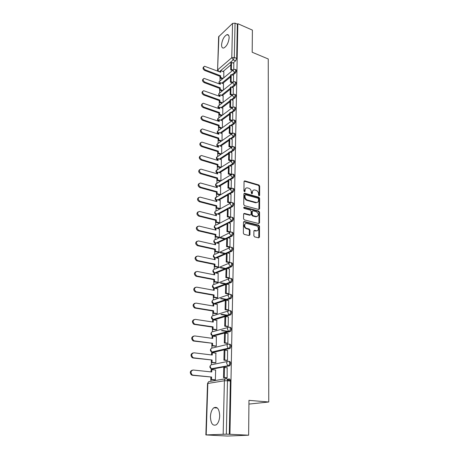 <?xml version="1.0" encoding="UTF-8"?>
<svg xmlns="http://www.w3.org/2000/svg" width="459" height="459" viewBox="0 0 459 459"><rect width="100%" height="100%" fill="white"/><g stroke="black" fill="none" stroke-linecap="round" stroke-linejoin="round"><path stroke-width="0.69" d="M259.094 195.855L259.639 195.391L259.674 186.09L258.905 184.994L244.745 180.863L244.056 181.534L243.93 190.95L244.538 191.747L245.043 191.265L245.06 190.043C245.192 188.517 245.944 187.788 247.309 187.857L248.812 188.265C250.339 188.873 251.165 190.055 251.302 191.816L251.291 193.032L251.836 193.807L252.393 193.342L252.398 192.126C252.525 190.605 253.265 189.877 254.619 189.951L256.088 190.353C257.597 190.95 258.417 192.126 258.56 193.876L258.555 195.086L259.094 195.855M259.048 195.838L259.106 186.4L258.342 185.31L244.136 181.179M244.463 191.73L244.498 190.359L245.06 190.043M251.807 193.801L251.836 192.436L252.398 192.126M229.139 37.862C229.121 35.463 228.41 34.396 226.993 34.649C224.032 36.301 222.219 39.675 221.565 44.764C221.565 47.191 222.288 48.275 223.74 48.011C226.689 46.348 228.49 42.962 229.139 37.862M219.706 415.854C219.31 409.026 217.359 406.33 213.86 407.776C211.817 409.48 210.675 412.44 210.429 416.652C210.767 423.531 212.729 426.239 216.321 424.787C218.352 423.049 219.482 420.071 219.706 415.854M253.85 235.765L254.63 236.89L258.675 237.86L259.473 237.125L259.513 226.27L258.733 225.157L244.308 221.502L243.505 222.231L243.356 233.229L244.159 234.365L249.122 235.559L249.943 234.819L249.989 230.12L249.191 228.995L246.747 228.387C243.976 227.825 244.004 222.661 246.764 223.424L256.288 225.822C259.008 226.39 258.996 231.52 256.271 230.745L254.688 230.355L253.884 231.084L253.85 235.765M257.069 230.762L255.68 231.015L254.016 230.607M237.848 23.702L252.393 30.105L252.186 52.251L268.251 58.976L268.756 401.998L248.956 400.363L248.635 435.195L229.942 434.277L237.848 23.702L237.349 24.166L235.048 23.157L234.319 57.45L233.264 59.877L219.385 71.747M258.801 209.505L259.582 208.816L259.628 198.322L258.853 197.221L244.613 193.233L243.89 193.922L243.746 204.548L244.538 205.672L258.801 209.505M259.57 212.178L259.53 222.85L258.756 223.567L244.349 219.895L243.551 218.765L243.614 214.118L244.395 213.406L250.333 214.955L251.102 214.244L251.125 211.203L250.339 210.084L244.257 208.466C243.551 207.881 243.54 207.451 244.234 207.187L258.79 211.071L259.57 212.178L258.996 212.465L258.951 223.126L259.53 222.85M227.199 379.289L229.179 378.962C229.913 378.979 230.309 379.668 230.355 381.045L227.475 380.758L226.344 434.162L205.867 434.925L227.44 436.05L248.635 435.195M220.05 78.007L219.959 81.025M219.683 90.084L219.591 93.108M219.31 102.351L219.218 105.386M218.937 114.819L218.845 117.854L217.836 119.019L218.639 120.746M218.553 127.493L218.461 130.494M218.163 140.368L218.071 143.34M217.767 153.461L217.675 156.393M217.359 166.772L217.273 169.664M216.952 180.307L216.866 183.164M216.533 194.071L216.447 196.888M216.109 208.07L216.028 210.842M215.678 222.311L215.598 225.042M215.242 236.804L215.162 239.483M214.795 251.549L214.714 254.183M214.342 266.553L214.261 269.135M213.877 281.832L213.802 284.362M213.687 288.109L213.676 288.401M213.406 297.38L213.332 299.853M213.217 303.651L213.206 304.082M212.924 313.216L212.856 315.631M212.735 319.475L212.718 320.043M212.437 329.338L212.368 331.696M212.247 335.598L212.23 336.304M211.943 345.765L211.869 348.06M211.754 352.013L211.725 352.868M211.433 362.501L211.369 364.727M212.569 369.036L229.443 365.875L228.433 365.76L211.92 368.967L211.266 368.743L211.215 369.742M210.916 379.547L210.865 381.245M229.942 434.277L226.344 434.162M237.349 24.166L236.678 58.408L235.622 60.823L233.052 63.009M230.814 64.908L223.04 71.506M218.914 36.204L217.566 70.25L218.639 36.754L232.558 23.432L235.048 23.157M233.476 81.794L233.579 75.477M223.435 90.004L223.481 83.767M233.206 94.33L233.315 87.83M223.091 102.363L223.143 95.914M232.937 107.079L233.04 100.383M222.741 114.928L222.799 108.249M232.656 120.046L232.77 113.149M222.391 127.688L222.443 120.792M232.374 133.225L232.489 126.122M222.03 140.666L222.087 133.535M232.088 146.633L232.202 139.318M221.663 153.857L221.726 146.49M231.795 160.266L231.915 152.738M221.29 167.265L221.353 159.663M231.502 174.139L231.617 166.382M220.911 180.789L220.98 173.054M231.198 188.253L231.319 180.267M220.527 194.536L220.595 186.67M230.888 202.62L231.015 194.392M220.136 208.524L220.205 200.514M229.752 217.446L230.579 217.147L230.699 208.77M218.954 223.12L219.741 222.753L219.809 214.6M229.431 232.202L230.263 231.927L230.384 223.401M218.541 237.573L219.339 237.228L219.402 228.932M229.098 247.229L229.942 246.971L230.062 238.29M218.128 252.278L218.932 251.957L218.995 243.511M228.766 262.525L229.615 262.29L229.729 253.448M217.704 267.241L218.513 266.949L218.57 258.348M228.427 278.102L229.282 277.89L229.391 268.888M217.273 282.474L218.088 282.21L218.145 273.449M228.077 293.967L228.943 293.777L229.047 284.609M216.832 297.983L217.658 297.742L217.704 288.82M227.721 310.129L228.593 309.957L228.697 300.622M216.384 313.772L217.216 313.56L217.262 304.472M227.366 326.59L228.243 326.447L228.33 316.934M215.931 329.849L216.768 329.665L216.803 320.405M226.998 343.366L227.882 343.252L227.962 333.555M215.466 346.224L216.309 346.075L216.332 336.636M226.62 360.464L227.515 360.378L227.572 350.492M214.996 362.908L215.845 362.788L215.85 353.166M226.241 377.895L227.142 377.832L227.176 367.757M214.514 379.903L215.369 379.811L215.644 369.948L215.346 370.006M229.884 344.175C231.319 344.99 231.376 346.413 230.062 348.444L213.401 352.351L211.834 352.036M230.223 327.278C231.657 328.053 231.709 329.453 230.372 331.478L213.883 335.936L212.305 335.615M230.561 310.697C231.996 311.431 232.03 312.809 230.67 314.828L214.353 319.825L212.769 319.487M230.888 294.426C232.323 295.126 232.346 296.48 230.969 298.493L226.098 300.163M225.306 300.433L214.818 303.996L213.228 303.657M231.216 278.447C232.644 279.112 232.656 280.449 231.256 282.457L226.729 284.167M225.679 284.557L215.42 288.401M231.531 262.766C232.96 263.397 232.965 264.717 231.543 266.719L227.297 268.458M226.04 268.968L216.08 273.042M231.841 247.367C233.27 247.963 233.264 249.266 231.818 251.262L227.825 253.029M226.402 253.661L216.694 257.947M232.151 232.248C233.574 232.811 233.556 234.09 232.093 236.087L228.312 237.882M226.752 238.623L217.268 243.121M232.34 217.348L232.472 217.382C233.866 217.939 233.838 219.201 232.374 221.175L228.771 222.999M227.096 223.849L217.818 228.548M232.656 202.729L232.805 202.769C234.153 203.32 234.113 204.565 232.673 206.516L229.213 208.38M227.434 209.333L218.341 214.227M232.96 188.368L233.126 188.414C234.434 188.953 234.377 190.187 232.965 192.114L229.626 194.014M227.773 195.069L218.84 200.153M233.258 174.254L233.442 174.311C234.71 174.839 234.641 176.055 233.247 177.96L230.022 179.894M228.1 181.047L219.316 186.308M233.551 160.38L233.751 160.443C234.979 160.966 234.905 162.17 233.533 164.052L230.407 166.015M228.421 167.265L219.781 172.699M233.843 146.742L234.061 146.811C235.243 147.333 235.157 148.521 233.809 150.38L230.774 152.377M228.737 153.713L220.228 159.319M234.124 133.334L234.36 133.414C235.501 133.925 235.41 135.101 234.079 136.937L231.129 138.962M229.052 140.391L220.664 146.157M234.4 120.149L234.652 120.235C235.754 120.746 235.656 121.905 234.348 123.718L231.474 125.777M229.357 127.292L221.083 133.208M234.669 107.182L234.945 107.28C236.006 107.785 235.897 108.932 234.612 110.722L231.806 112.805M229.655 114.406L221.496 120.465M234.939 94.428L235.226 94.537C236.253 95.036 236.133 96.172 234.87 97.939L232.128 100.051M229.953 101.726L221.898 107.934M235.197 81.88L235.507 81.995C236.494 82.494 236.368 83.618 235.123 85.368L232.443 87.503M230.246 89.253L222.288 95.598M235.456 69.533L235.777 69.665C236.729 70.152 236.597 71.265 235.375 72.998L232.753 75.156M230.533 76.98L222.667 83.458M268.756 401.998L248.921 404.086M230.309 380.356L229.936 380.316L229.919 380.999M233.74 69.452L233.838 63.325M223.774 77.841L223.82 71.811M229.443 365.875L229.747 365.743C231.043 363.7 230.969 362.254 229.534 361.399M212.999 352.305L213.401 352.351M213.429 335.873L213.883 335.936M213.854 319.745L214.353 319.825M229.311 434.306L230.355 381.045M253.161 190.33L251.836 192.436M245.817 188.253L244.498 190.359M258.905 209.522L259.054 198.621L258.285 197.525L243.981 193.537M258.532 198.994L257.992 198.219L245.502 194.736L244.991 195.218L244.974 196.515C245.106 198.299 245.949 199.493 247.493 200.09L256.231 202.482C257.637 202.585 258.4 201.851 258.526 200.279L258.532 198.994M245.037 194.989L244.429 195.528L244.991 195.218M257.149 202.436L255.663 202.78L246.925 200.394C245.381 199.797 244.544 198.604 244.412 196.825L244.429 195.528M258.83 223.579L258.951 223.126M250.413 214.967L249.759 215.242L243.735 213.682M243.729 207.497L258.216 211.358L258.79 211.071M256.306 216.516L256.403 216.539C259.025 215.541 259.002 213.923 256.334 211.679L252.989 210.79L252.238 211.496L252.215 214.537L253.001 215.65L256.306 216.516L255.732 216.797L257.16 216.533M252.352 211.071L251.67 211.788L252.238 211.496M255.732 216.797L252.427 215.937L251.641 214.823L251.67 211.788M258.996 212.465L258.216 211.358M245.347 223.705C243.436 225.34 243.712 226.998 246.167 228.662L246.747 228.387M249.22 235.576L249.409 230.395L248.617 229.265L246.167 228.662M258.75 237.877L258.933 226.545L258.147 225.432L243.631 221.772M220.119 72.034L220.148 71.162L220.773 70.629L220.727 72.264L204.525 66.245C203.125 67.284 203.389 68.5 205.305 69.906L204.691 70.451C202.855 69.177 202.539 67.972 203.733 66.842M222.466 78.931L219.941 77.967L220.572 77.439L220.618 75.787L219.987 76.32L204.691 70.451M219.941 77.967L219.987 76.32M232.495 70.577L230.699 69.866L231.359 69.315L231.52 62.395L233.872 63.336M231.359 69.315L233.132 70.015M230.699 69.866L230.86 62.952L231.52 62.395M220.618 75.787L205.305 69.906M220.572 77.439L223.103 78.409M220.773 70.629L223.94 71.856M219.758 84.043L219.781 83.131L220.418 82.609L220.366 84.272L204.083 78.374C202.608 79.413 202.855 80.652 204.817 82.092L204.198 82.626C202.339 81.346 202.023 80.13 203.251 78.971M222.19 91.014L219.574 90.044L220.205 89.528L220.257 87.847L219.626 88.369L204.198 82.626M219.574 90.044L219.626 88.369M232.294 82.861L230.412 82.138L231.078 81.599L231.238 74.565L233.608 75.488M231.078 81.599L232.891 82.293M230.412 82.138L230.579 75.115L231.238 74.565M220.257 87.847L204.817 82.092M220.205 89.528L222.827 90.498M220.418 82.609L223.608 83.813M219.385 96.247L219.413 95.288L220.05 94.778L219.999 96.47L203.647 90.704C202.086 91.743 202.31 93.005 204.318 94.479L203.693 95.002C201.811 93.711 201.495 92.477 202.763 91.295M221.915 103.286L219.201 102.311L219.838 101.812L219.89 100.108L219.253 100.613L203.693 95.002M219.201 102.311L219.253 100.613M232.093 95.346L230.12 94.617L230.791 94.089L230.952 86.94L233.344 87.841M230.791 94.089L232.656 94.783M230.12 94.617L230.286 87.474L230.952 86.94M219.89 100.108L204.318 94.479M219.838 101.812L222.552 102.787M220.05 94.778L223.269 95.96M219.006 108.645L219.041 107.641L219.677 107.148L219.626 108.869L203.199 103.235C201.553 104.273 201.759 105.553 203.813 107.073L203.182 107.578C201.272 106.281 200.967 105.025 202.264 103.82M221.64 115.76L218.823 114.784L219.465 114.291L219.517 112.558L218.874 113.052L203.182 107.578M218.823 114.784L218.874 113.052M231.893 108.037L229.821 107.297L230.498 106.786L230.665 99.517L233.08 100.395M230.498 106.786L232.426 107.475M229.821 107.297L229.993 100.033L230.665 99.517M219.517 112.558L203.813 107.073M219.465 114.291L222.282 115.272M219.677 107.148L222.931 108.295M218.627 121.251L218.656 120.201L219.304 119.713L219.253 121.463L202.758 115.978C201.013 117.005 201.197 118.307 203.297 119.874L202.666 120.361C200.721 119.053 200.422 117.785 201.765 116.546M221.364 128.434L218.438 127.453L219.086 126.977L219.138 125.215L218.49 125.691L202.666 120.361M218.438 127.453L218.49 125.691M231.697 120.935L229.523 120.189L230.2 119.69L230.372 112.3L232.805 113.161M230.2 119.69L232.191 120.378M229.523 120.189L229.695 112.805L230.372 112.3M219.138 125.215L203.297 119.874M219.086 126.977L222.013 127.963M219.304 119.713L222.581 120.837M218.237 134.062L218.272 132.961L218.92 132.49L218.868 134.269L202.304 128.933C200.468 129.949 200.623 131.268 202.775 132.886L202.138 133.362C200.164 132.043 199.872 130.752 201.254 129.49M221.095 141.315L218.048 140.334L218.702 139.875L218.754 138.084L218.1 138.543L202.138 133.362M218.048 140.334L218.1 138.543M231.508 134.057L229.213 133.294L229.902 132.812L230.074 125.301L232.529 126.139M229.902 132.812L231.967 133.5M229.213 133.294L229.391 125.789L230.074 125.301M218.754 138.084L202.775 132.886M218.702 139.875L221.749 140.861M218.92 132.49L222.225 133.58M217.841 147.081L217.876 145.928L218.53 145.474L218.478 147.282L201.851 142.101C199.912 143.11 200.044 144.447 202.241 146.117L201.599 146.576C199.596 145.245 199.309 143.931 200.744 142.646M220.825 154.413L217.646 153.426L218.306 152.979L218.364 151.16L217.704 151.608L201.599 146.576M217.646 153.426L217.704 151.608M231.319 147.396L228.903 146.622L229.592 146.157L229.77 138.52L232.243 139.329M229.592 146.157L231.743 146.851M228.903 146.622L229.081 138.991L229.77 138.52M218.364 151.16L202.241 146.117M218.306 152.979L221.485 153.972M218.53 145.474L221.863 146.536M217.44 160.317L217.474 159.112L218.134 158.676L218.082 160.512L201.392 155.498C199.349 156.49 199.453 157.85 201.702 159.571L201.053 160.019C199.017 158.671 198.741 157.339 200.222 156.02M220.567 167.724L217.245 166.737L217.91 166.307L217.962 164.46L217.302 164.89L201.053 160.019M217.245 166.737L217.302 164.89M217.061 172.762L216.229 170.966L217.543 169.658L231.147 160.96L228.588 160.18L229.282 159.732L229.46 151.963L231.956 152.749M229.282 159.732L231.525 160.426M228.588 160.18L228.766 152.417L229.46 151.963M217.962 164.46L201.702 159.571M217.91 166.307L221.232 167.3M218.134 158.676L221.496 159.703M217.032 173.777L217.067 172.521L217.732 172.102L217.681 173.967L200.927 169.13C198.781 170.1 198.856 171.477 201.151 173.261L200.497 173.686C198.431 172.32 198.162 170.966 199.694 169.623M220.188 181.23L216.832 180.272L217.503 179.859L217.56 177.977L216.889 178.396L200.497 173.686M216.832 180.272L216.889 178.396M230.843 174.736L228.266 173.972L228.966 173.542L229.144 165.636L231.669 166.399M228.966 173.542L231.319 174.236M228.266 173.972L228.45 166.078L229.144 165.636M217.56 177.977L201.151 173.261M217.503 179.859L220.859 180.817M217.732 172.102L221.123 173.095M216.614 187.467L216.654 186.153L217.325 185.752L217.268 187.651L200.457 182.992C198.202 183.944 198.248 185.338 200.589 187.18L199.935 187.593C197.829 186.211 197.571 184.834 199.166 183.462M219.798 194.96L216.418 194.037L217.09 193.646L217.147 191.73L216.476 192.126L199.935 187.593M216.418 194.037L216.476 192.126M230.538 188.735L227.934 188.006L228.645 187.593L228.829 179.549L231.37 180.284M228.645 187.593L231.124 188.293M227.934 188.006L228.123 179.968L228.829 179.549M217.147 191.73L200.589 187.18M217.09 193.646L220.475 194.57M217.325 185.752L220.745 186.71M216.195 201.392L216.235 200.021L216.912 199.636L216.855 201.57L199.981 197.1C197.617 198.024 197.628 199.441 200.021 201.346L199.361 201.736C197.215 200.336 196.974 198.936 198.627 197.536M219.408 208.925L215.988 208.042L216.671 207.663L216.728 205.718L216.051 206.097L199.361 201.736M215.988 208.042L216.051 206.097M230.234 202.987L227.601 202.281L228.312 201.885L228.502 193.704L231.066 194.409M228.312 201.885L230.894 202.58M227.601 202.281L227.79 194.105L228.502 193.704M216.728 205.718L200.021 201.346M216.671 207.663L220.091 208.552M216.912 199.636L220.36 200.56M215.764 215.558L215.805 214.129L216.487 213.756L216.43 215.724L199.499 211.456C197.02 212.351 196.997 213.785 199.441 215.759L198.776 216.132C196.59 214.703 196.36 213.28 198.081 211.857M219.012 223.131L215.558 222.282L216.241 221.927L216.304 219.947L215.621 220.303L198.776 216.132M215.558 222.282L215.621 220.303M229.919 217.486L227.262 216.814L227.98 216.436L228.169 208.105L230.762 208.782M227.98 216.436L230.584 217.101M227.262 216.814L227.457 208.489L228.169 208.105M216.304 219.947L199.441 215.759M216.241 221.927L219.695 222.776M216.487 213.756L219.97 214.646M215.323 229.965L215.369 228.479L216.057 228.129L215.994 230.125L199.011 226.069C196.418 226.924 196.36 228.375 198.845 230.424L198.168 230.779C195.953 229.322 195.741 227.871 197.536 226.43M218.604 237.584L215.116 236.775L215.805 236.437L215.868 234.423L215.179 234.761L198.179 230.779L198.845 230.424M215.116 236.775L215.179 234.761M224.612 238.978L220.286 237.974M229.603 232.248L226.918 231.6L227.641 231.244L227.836 222.764L230.447 223.413M227.641 231.244L230.263 231.875M226.918 231.6L227.113 223.131L227.836 222.764M215.868 234.423L198.85 230.429M215.805 236.437L219.299 237.251M220.98 237.642L225.312 238.646M216.057 228.129L219.568 228.972M214.881 244.63L214.927 243.075L215.621 242.748L215.558 244.779L198.431 240.929C195.827 241.761 195.729 243.224 198.145 245.33L197.468 245.663C195.293 244.131 195.132 242.662 196.98 241.262M218.197 252.289L214.669 251.521L215.363 251.205L215.426 249.151L214.732 249.472L197.577 245.691M214.669 251.521L214.732 249.472M224.824 253.741L220.234 252.737M229.282 247.269L226.562 246.655L227.291 246.322L227.492 237.687L230.125 238.307M227.291 246.322L229.942 246.919M226.562 246.655L226.763 238.032L227.492 237.687M215.426 249.151L198.254 245.358M215.363 251.205L218.891 251.974M220.934 252.421L225.524 253.425M215.621 242.748L219.161 243.551M214.428 259.553L214.473 257.935L215.173 257.625L215.11 259.696L197.823 256.047C195.224 256.874 195.098 258.36 197.433 260.505L196.75 260.815C194.622 259.203 194.513 257.717 196.418 256.363M217.778 267.258L214.215 266.53L214.915 266.231L214.978 264.143L214.278 264.447L196.957 260.873M214.215 266.53L214.278 264.447M225.134 268.762L220.245 267.763M228.955 262.565L226.207 261.986L226.941 261.676L227.142 252.88L229.804 253.466M226.941 261.676L229.615 262.238M226.207 261.986L226.407 253.207L227.142 252.88M214.978 264.143L197.64 260.557M214.915 266.231L218.484 266.96M220.951 267.471L225.839 268.469M215.173 257.625L218.754 258.388M213.969 274.74L214.014 273.059L214.72 272.766L214.657 274.878L197.204 271.441C194.616 272.262 194.455 273.765 196.71 275.951L196.022 276.238C193.945 274.545 193.887 273.042 195.855 271.734M217.354 282.492L213.751 281.803L214.456 281.528L214.519 279.405L213.814 279.686L196.332 276.324M213.751 281.803L213.814 279.686M225.581 284.052L220.337 283.06M228.622 278.143L225.839 277.597L226.58 277.305L226.786 268.354L229.471 268.905M226.58 277.305L229.282 277.838M225.839 277.597L226.046 268.653L226.786 268.354M214.519 279.405L197.02 276.037M214.456 281.528L218.065 282.216M221.049 282.784L226.298 283.788M214.72 272.766L218.329 273.489M213.498 290.203L213.55 288.453L214.255 288.183L214.192 290.329L196.572 287.122C193.996 287.936 193.801 289.457 195.976 291.677L195.287 291.947C193.256 290.163 193.256 288.642 195.282 287.386M216.929 298L213.28 297.357L213.992 297.105L214.055 294.942L213.343 295.2L195.695 292.062M213.28 297.357L213.343 295.2M226.212 299.629L220.532 298.631M228.289 294.007L225.467 293.496L226.218 293.226L226.425 284.11L229.139 284.626M226.218 293.226L228.943 293.726M225.467 293.496L225.679 284.385L226.425 284.11M214.055 294.942L196.383 291.798M213.992 297.105L217.641 297.748M221.249 298.384L226.935 299.383M214.255 288.183L217.905 288.854M213.016 305.952L213.074 304.122L213.785 303.881L213.722 306.067L195.93 303.089C193.365 303.898 193.136 305.436 195.236 307.696L195.741 307.851L194.536 307.937C192.556 306.073 192.614 304.535 194.708 303.324M216.493 313.79L212.798 313.193L213.515 312.963L213.578 310.76L212.867 310.995L195.041 308.092M212.798 313.193L212.867 310.995M227.09 315.494L220.882 314.495M227.945 310.164L225.088 309.693L225.845 309.446L226.058 300.157L228.794 300.639M225.845 309.446L228.599 309.905M225.088 309.693L225.306 300.416L226.058 300.157M213.578 310.76L195.741 307.851M213.515 312.963L217.21 313.56M221.605 314.266L227.825 315.27M213.785 303.881L217.468 304.506M212.534 321.983L212.592 320.084L213.309 319.866L213.24 322.092L195.276 319.349C192.723 320.164 192.459 321.719 194.478 324.014L195.081 324.203L194.381 324.421L193.778 324.232C191.851 322.275 191.965 320.715 194.123 319.562M216.051 329.866L212.31 329.321L213.033 329.114L213.096 326.871L212.379 327.083L194.381 324.421M212.31 329.321L212.379 327.083M228.33 331.656L221.439 330.652M227.601 326.63L224.703 326.194L225.467 325.976L225.679 316.509L228.444 316.951M225.467 325.976L228.243 326.395M224.703 326.194L224.921 316.739L225.679 316.509M213.096 326.871L195.081 324.203M213.033 329.114L216.768 329.66M222.167 330.451L229.064 331.455M213.309 319.866L217.021 320.439M212.035 338.312L212.098 336.338L212.821 336.143L212.752 338.415L194.61 335.919C192.069 336.734 191.77 338.306 193.715 340.635L194.409 340.865L193.704 341.06L193.009 340.825C191.133 338.776 191.311 337.204 193.537 336.108M215.61 346.247L211.811 345.747L212.54 345.57L212.609 343.28L193.704 341.06M211.811 345.747L211.88 343.464M227.257 343.401L224.308 343.005L225.076 342.816L225.3 333.171L228.089 333.573M225.076 342.816L227.882 343.194M224.308 343.005L224.537 333.377L225.3 333.171M212.609 343.28L194.409 340.865M212.54 345.57L216.309 346.063M212.821 336.143L216.573 336.671M211.53 354.95L211.593 352.896L212.322 352.73L212.253 355.036L193.933 352.805C191.403 353.625 191.07 355.214 192.941 357.572L193.727 357.848L192.229 357.739C190.405 355.593 190.646 354.004 192.941 352.965M215.162 362.926L211.301 362.484L212.035 362.329L212.104 359.999L193.015 358.009M211.301 362.484L211.375 360.16M226.912 360.499L223.906 360.143L224.68 359.982L224.91 350.148L227.727 350.51M224.68 359.982L227.521 360.321M223.906 360.143L224.135 350.326L224.91 350.148M212.104 359.999L193.727 357.848M212.035 362.329L215.845 362.765M212.322 352.73L216.114 353.2M211.014 371.899L211.083 369.765L211.817 369.627L211.748 371.979L193.239 370.017C190.72 370.843 190.359 372.45 192.155 374.837L193.032 375.152L191.437 374.974C189.67 372.731 189.974 371.119 192.338 370.149M214.72 379.926L210.784 379.536L211.524 379.409L211.593 377.034L192.315 375.29M210.784 379.536L210.859 377.166M227.452 380.236L229.93 380.482M229.85 379.232L227.337 379.645M226.568 377.929L223.499 377.619L224.279 377.482L224.508 367.458L227.36 367.774M224.279 377.482L227.142 377.774M223.499 377.619L223.734 367.607L224.508 367.458M227.228 379.352L229.477 378.985M229.93 380.683L227.469 380.436M211.593 377.034L193.032 375.152M211.524 379.409L215.374 379.788M211.817 369.627L215.644 370.04M259.065 195.695L259.639 195.391M244.481 191.581L245.043 191.265M251.825 193.652L252.393 193.342M223.172 434.122L224.388 380.769L207.829 383.466C207.984 382.135 208.615 381.458 209.723 381.435L225.518 378.801M208.466 381.905L207.514 383.586L207.829 383.466L206.189 434.885M235.622 60.823L233.264 59.877L231.778 57.708L232.558 23.432M218.731 71.495L217.841 69.728L231.778 57.708L234.319 57.45L236.678 58.408M212.907 369.07L211.318 368.732M229.747 365.743L227.762 365.525L226.637 363.304C226.78 361.962 227.412 361.285 228.525 361.285C229.959 362.14 230.028 363.585 228.737 365.628L211.266 368.743L210.182 366.603C210.331 365.301 210.956 364.653 212.047 364.647L227.607 361.468M229.793 348.565L228.794 348.433L212.419 352.231L211.84 352.042L210.698 349.884C210.847 348.611 211.461 347.979 212.546 347.991L227.836 344.296M230.137 331.582L229.144 331.438L212.913 335.804L212.402 335.644L211.209 333.469C211.352 332.218 211.966 331.61 213.033 331.639L228.077 327.451M230.475 314.92L229.494 314.759L213.395 319.676L211.708 317.353C211.851 316.131 212.454 315.54 213.515 315.585L228.318 310.932M230.808 298.568L229.833 298.396L213.865 303.835L212.196 301.529C212.339 300.329 212.936 299.761 213.986 299.819L228.571 294.718M231.129 282.514L230.171 282.331L214.473 288.223M214.135 288.229L212.678 285.986C212.815 284.809 213.406 284.259 214.451 284.333L228.829 278.808M231.451 266.759L230.498 266.564L215.145 272.853M214.433 272.887L213.148 270.718C213.286 269.565 213.871 269.031 214.904 269.123L229.093 263.185M231.766 251.291L230.82 251.079L215.764 257.751M214.766 257.809L213.613 255.72C213.751 254.584 214.33 254.074 215.351 254.177L229.368 247.849M216.304 242.903L231.158 235.869L229.471 233.539C229.603 232.397 230.183 231.887 231.216 232.019C232.638 232.587 232.615 233.866 231.158 235.869L232.093 236.087L231.135 235.874L216.35 242.914M215.11 242.989L214.066 240.981C214.204 239.868 214.778 239.368 215.793 239.489L229.643 232.782M232.374 221.175L231.445 220.94L227.853 222.77M227.113 223.143L216.906 228.33M232.673 206.516L231.755 206.275L228.295 208.139M227.452 208.593L217.434 213.997M232.965 192.114L232.053 191.862L228.72 193.761M227.79 194.295L217.945 199.912M233.247 177.96L232.346 177.696L229.127 179.635M228.117 180.238L218.432 186.061M233.533 164.052L232.638 163.777L229.517 165.745M228.439 166.428L218.903 172.441M233.809 150.38L232.92 150.093L229.89 152.095M228.76 152.847L219.356 159.049M234.079 136.937L233.201 136.644L230.252 138.675M229.07 139.49L219.798 145.882M234.348 123.718L233.476 123.419L230.607 125.479M229.38 126.363L220.228 132.921M234.612 110.722L233.746 110.412L230.946 112.501M229.678 113.448L220.647 120.178M234.87 97.939L234.015 97.624L231.279 99.741M229.976 100.745L221.054 107.635M235.123 85.368L234.274 85.041L231.6 87.181M230.269 88.243L221.45 95.294M235.375 72.998L234.532 72.665L231.915 74.828M230.556 75.947L221.84 83.142M234.939 69.332C235.892 69.82 235.754 70.933 234.532 72.665L233.034 70.491L233.872 69.424L234.939 69.332M219.758 83.888L218.972 82.201L219.809 81.151L233.109 70.061M234.658 81.673C235.645 82.167 235.519 83.291 234.274 85.041L232.765 82.855L233.66 81.754L234.658 81.673M234.371 94.215C235.398 94.715 235.278 95.851 234.015 97.624L232.489 95.426L233.447 94.284L234.371 94.215M234.084 106.97C235.146 107.475 235.031 108.622 233.746 110.412L232.214 108.204L233.235 107.022L234.084 106.97M233.786 119.937C234.888 120.442 234.784 121.606 233.476 123.419L231.927 121.193L233.023 119.977L233.786 119.937M233.482 133.121C234.624 133.632 234.532 134.808 233.201 136.644L231.64 134.407L232.805 133.15L233.482 133.121M233.178 146.53C234.354 147.046 234.274 148.234 232.92 150.093L231.347 147.844L232.587 146.553L233.178 146.53M232.862 160.168C234.084 160.69 234.01 161.895 232.638 163.777L231.049 161.511L232.862 160.168M217.05 173.077L217.044 173.066C215.828 172.303 215.627 171.339 216.453 170.197M232.541 174.041C233.803 174.575 233.74 175.791 232.346 177.696L230.745 175.418L232.541 174.041M232.22 188.161C233.522 188.701 233.47 189.934 232.053 191.862L230.435 189.567L232.22 188.161M231.887 202.522C233.235 203.073 233.189 204.324 231.755 206.275L230.12 203.962C230.229 202.924 230.757 202.442 231.703 202.522L231.887 202.522M231.548 217.147C232.942 217.704 232.908 218.966 231.445 220.94L229.798 218.622C229.919 217.526 230.475 217.032 231.474 217.141L231.548 217.147M230.9 247.154C232.323 247.751 232.317 249.053 230.871 251.056L229.144 248.732C229.27 247.562 229.861 247.04 230.9 247.154M230.579 262.565C232.007 263.196 232.007 264.516 230.584 266.518L228.806 264.2C228.938 263.007 229.529 262.462 230.579 262.565M230.252 278.263C231.68 278.923 231.697 280.265 230.292 282.274L229.884 282.251L228.462 279.956C228.593 278.739 229.19 278.177 230.252 278.263M229.919 294.248C231.353 294.948 231.376 296.307 229.993 298.321L229.471 298.287L228.112 296.003C228.243 294.764 228.846 294.179 229.919 294.248M229.58 310.536C231.015 311.271 231.049 312.648 229.689 314.673L229.052 314.622L227.75 312.349C227.888 311.087 228.502 310.479 229.58 310.536M229.236 327.129C230.67 327.904 230.716 329.304 229.38 331.335L228.628 331.266L227.389 329.011C227.526 327.72 228.14 327.095 229.236 327.129M228.886 344.043C230.32 344.858 230.378 346.281 229.064 348.312L228.198 348.232L227.016 345.994C227.159 344.675 227.779 344.026 228.886 344.043M219.391 95.977L218.599 94.279L219.494 93.188L232.845 82.413M219.018 108.261L218.22 106.545L219.172 105.421L232.57 94.967M218.254 133.431L217.446 131.687L218.53 130.488L232.013 120.706M217.864 146.329L217.044 144.562L218.203 143.328C216.441 144.281 216.327 145.4 217.853 146.685M217.468 159.434L216.642 157.655L217.876 156.387L231.439 147.316M216.648 186.308L215.81 184.495L217.205 183.152L230.854 174.839M216.235 200.09L215.386 198.259L216.866 196.882L230.55 188.959M215.822 214.118L214.955 212.253C215.07 211.243 215.592 210.773 216.522 210.842L230.246 203.32M215.466 228.427L214.514 226.494C214.64 225.426 215.196 224.944 216.172 225.048L229.942 217.933M226.304 378.669C227.039 378.686 227.429 379.381 227.475 380.758L224.388 380.769C224.537 379.392 225.174 378.692 226.304 378.669M244.303 181.207L244.859 180.886M258.342 185.31L258.905 184.994M259.106 186.4L259.674 186.09M244.136 193.56L244.699 193.25M258.285 197.525L258.853 197.221M259.054 198.621L259.628 198.322M259.008 209.109L259.582 208.816M244.412 196.825L244.974 196.515M246.925 200.394L247.493 200.09M255.445 202.729L256.019 202.436M243.867 213.705L244.435 213.412M249.725 215.231L250.293 214.944M243.735 207.474L244.274 207.193M251.641 214.823L252.215 214.537M252.427 215.937L253.001 215.65M248.617 229.265L249.191 228.995M249.409 230.395L249.989 230.12M249.363 235.088L249.943 234.819M243.758 221.789L244.326 221.508M258.147 225.432L258.733 225.157M258.933 226.545L259.513 226.27M258.887 237.389L259.473 237.125M228.662 35.36L226.993 34.649M217.417 408.034L213.86 407.776M219.121 81.627L219.018 83.767M231.818 251.262L230.693 251.05L215.638 257.723M231.543 266.719L230.292 266.507L214.921 272.807M231.256 282.457L229.884 282.251L214.055 288.2C212.259 287.477 211.932 286.359 213.068 284.855M230.969 298.493L229.471 298.287L213.51 303.732C211.748 302.951 211.45 301.815 212.615 300.335M230.67 314.828L229.052 314.622L212.965 319.544C211.226 318.707 210.962 317.559 212.161 316.096M230.372 331.478L228.628 331.266L212.402 335.644C210.698 334.749 210.463 333.584 211.702 332.144M230.062 348.444L228.198 348.232L211.84 352.042C210.165 351.089 209.964 349.901 211.238 348.484M218.759 93.682L218.823 96.04M218.386 105.926C217.692 106.918 217.824 107.796 218.782 108.565M218.014 118.37C217.256 119.489 217.463 120.413 218.627 121.147M218.857 117.854L232.294 107.733M217.629 131.01C216.86 132.135 217.067 133.07 218.243 133.81M218.203 143.328L231.732 133.902M216.849 156.921C216.046 158.057 216.246 159.009 217.457 159.766M216.051 183.692C215.202 184.845 215.403 185.815 216.642 186.595M215.638 197.416C214.772 198.581 214.967 199.562 216.223 200.353M215.225 211.369C214.33 212.546 214.525 213.538 215.799 214.347M214.806 225.564C213.883 226.752 214.072 227.756 215.369 228.576M214.382 240.005C213.424 241.21 213.613 242.232 214.944 243.069M213.946 254.693C212.936 255.996 213.171 257.046 214.646 257.86M213.51 269.64C212.431 271.057 212.724 272.147 214.376 272.91M210.767 365.123C209.447 366.529 209.614 367.734 211.266 368.743M207.514 383.586L205.867 434.925M217.566 70.25L217.778 71.122M244.188 181.185L244.745 180.863M244.05 193.543L244.613 193.233M255.663 202.78L256.231 202.482M243.827 213.693L244.395 213.406M249.759 215.242L250.333 214.955M243.752 207.439L244.234 207.187M255.824 216.82L256.403 216.539M243.74 221.789L244.308 221.502M198.145 245.33L197.468 245.663M197.433 260.505L196.75 260.815M196.71 275.951L196.022 276.238M195.976 291.677L195.287 291.947M195.236 307.696L194.536 307.937M194.478 324.014L193.778 324.232M193.715 340.635L193.009 340.825M192.941 357.572L192.229 357.739M192.155 374.837L191.437 374.974"/></g></svg>
